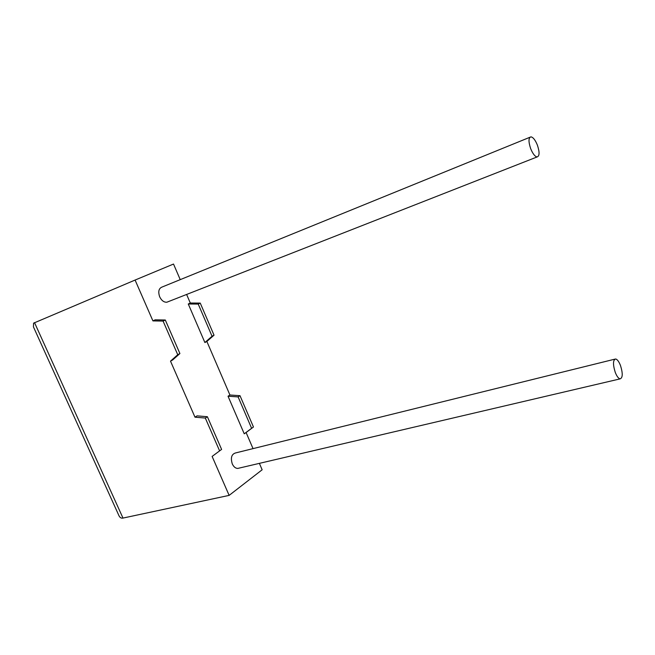 <?xml version="1.0" encoding="UTF-8"?>
<svg xmlns="http://www.w3.org/2000/svg" width="655" height="655" viewBox="0 0 655 655"><rect width="100%" height="100%" fill="white"/><g stroke="black" fill="none" stroke-linecap="round" stroke-linejoin="round"><path stroke-width="0.98" d="M620.481 365.49C622.921 373.358 622.799 377.82 620.113 378.877C618.451 378.5 616.838 376.338 615.258 372.384C612.818 364.475 612.933 360.004 615.61 358.973C617.28 359.358 618.909 361.527 620.481 365.49M239.001 468.128L237.765 468.423C235.513 468.366 233.688 466.859 232.279 463.904C230.462 457.87 231.526 454.226 235.481 452.965L614.742 359.186M530.648 148.595C532.752 153.737 534.906 156.52 537.108 156.946C539.597 156.086 539.695 152.181 537.428 145.222C535.332 140.072 533.17 137.288 530.943 136.846C528.47 137.689 528.372 141.603 530.648 148.595M529.911 137.263L162.293 286.947C158.788 288.241 157.921 291.532 159.673 296.797C161.548 300.571 163.938 302.381 166.845 302.217L168.319 301.636M163.087 321.089L165.306 320.008L155.153 319.828L152.918 320.893L163.087 321.089L177.734 354.715L170.505 361.142L194.985 417.186L197.065 415.86L207.381 416.719L205.318 418.054L194.985 417.186M165.306 320.008L179.904 353.553L172.674 359.963L170.505 361.142M212.122 456.42L221.603 449.404L212.122 456.42L229.135 495.385L122.984 518.072C121.036 518.523 119.537 517.385 118.498 514.658L33.43 326.861L33.577 323.161L135.086 280.053L152.918 320.893M259.38 463.363L262.147 469.782L229.135 495.385M244.241 433.815L251.618 428.305L238.117 396.905L228.03 396.218L244.241 433.815L246.092 432.513L253.035 448.626M228.03 396.218L229.93 395.006L206.865 341.46L204.884 342.532L188.272 303.994L190.302 303.028L200.242 303.085L214.029 335.188L206.865 341.46M135.086 280.053L173.518 264.047L180.231 279.636M186.618 294.455L190.302 303.028M246.092 432.513L253.46 427.003L240.008 395.685L229.93 395.006M219.589 450.828L205.318 418.054M188.272 303.994L198.219 304.067L212.048 336.252L214.029 335.188M212.048 336.252L204.884 342.532M198.219 304.067L200.242 303.085M251.618 428.305L253.46 427.003M238.117 396.905L240.008 395.685M221.603 449.404L207.381 416.719M179.904 353.553L177.734 354.715M34.518 322.612L122.984 518.072M620.113 378.877L237.765 468.423M537.108 156.946L166.845 302.217"/></g></svg>
